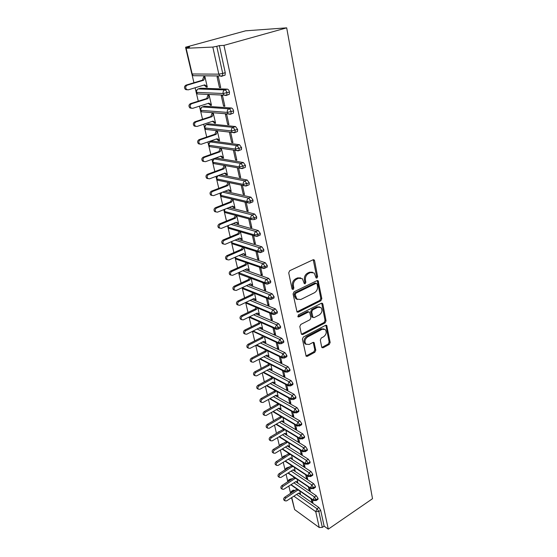 <?xml version="1.0" encoding="UTF-8"?>
<svg xmlns="http://www.w3.org/2000/svg" width="557" height="557" viewBox="0 0 557 557"><rect width="100%" height="100%" fill="white"/><g stroke="black" fill="none" stroke-linecap="round" stroke-linejoin="round"><path stroke-width="0.84" d="M316.933 278.047L317.608 276.585L314.587 260.704L314.169 259.931L313.027 259.792L289.724 270.702L288.714 272.853L292.042 288.937L293.17 289.543L293.866 288.053L293.442 285.992C293.093 282.949 294.152 280.679 296.616 279.182L298.566 278.256L302.381 278.702L304.331 283.645L305.159 283.743L305.849 282.267L305.445 280.213C305.118 277.191 306.169 274.942 308.585 273.473L310.493 272.561L314.176 272.979L316.132 277.957L316.933 278.047M315.937 277.685L316.585 276.244L313.236 259.715M292.16 289.18L292.857 287.69L292.432 285.63L293.442 285.992M304.143 283.388L304.832 281.912L304.421 279.865L305.445 280.213M321.688 347.025L322.016 347.652L323.164 347.749L329.229 344.463L330.162 342.444L326.708 325.448L325.573 325.351L303.37 337.006L302.402 339.081L306.141 356.215L307.346 356.32L314.844 352.254L315.791 350.214L314.064 342.583L312.881 342.478L309.149 344.47L305.932 344.177C304.303 341.566 304.867 339.157 307.617 336.957L322.211 329.271L325.267 329.542C326.91 332.125 326.374 334.52 323.659 336.734L321.264 338.008L320.317 340.048L321.688 347.025M223.956 45.382L286.681 27.85L372.515 498.703L328.296 529.15L223.956 45.382L219.347 45.604L216.764 46.322L222.716 73.44L225.251 72.682L219.347 45.604M320.867 300.759L321.828 298.698L318.151 280.756L317.017 280.631L294.061 291.784L293.073 293.908L297.034 312.017L298.253 312.143L320.867 300.759L319.843 300.383L320.804 298.329L317.253 280.54M322.851 304.094L326.047 320.853L325.1 322.893L302.862 334.52L301.643 334.402L301.302 333.761L299.812 326.541L300.787 324.453L309.971 319.732L310.931 317.657L309.615 312.164L308.432 312.038L298.81 316.919L297.96 316.829L298.392 314.886L321.347 303.28L322.489 303.391L322.851 304.094L321.835 303.718L325.03 320.449L326.047 320.853M286.681 27.85L245.609 30.823L185.578 47.22L185.801 48.187M212.823 47.066L186.135 48.285L192.179 73.984L218.817 74.151L212.823 47.066L216.764 46.322M186.135 48.285L189.617 47.025L185.578 47.22M290.538 493.217L288.853 486.038M287.851 481.784L286.075 474.244M285.073 469.983L283.255 462.261M282.246 457.979L280.387 450.091M279.377 445.781L277.477 437.725M276.46 433.395L274.524 425.165M273.501 420.807L271.524 412.41M270.493 408.023L268.474 399.446M267.43 395.031L265.369 386.273M264.324 381.83L262.215 372.877M261.17 368.414L259.012 359.265M257.954 354.767L255.76 345.424M254.695 340.898L252.446 331.352M251.374 326.799L249.076 317.037M247.997 312.463L245.651 302.486M244.565 297.877L242.198 287.809M241.077 283.04L238.73 273.069M237.526 267.945L235.2 258.072M233.905 252.586L231.608 242.81M231.434 242.079L231.343 241.682M230.229 236.955L227.952 227.291M227.785 226.553L227.604 225.801M226.483 221.045L224.241 211.493M224.06 210.755L223.803 209.641M222.675 204.844L220.454 195.416M220.28 194.672L219.924 193.175M218.79 188.357L216.603 179.055M216.422 178.296L215.984 176.416M214.842 171.563L212.683 162.393M212.502 161.627L211.966 159.344M210.818 154.456L208.687 145.426M208.506 144.653L207.872 141.951M206.717 137.036L204.621 128.152M204.44 127.365L203.702 124.232M202.539 119.282L200.478 110.551M200.297 109.757L199.455 106.178M198.278 101.193L196.259 92.622M196.071 91.821L195.124 87.769M193.94 82.749L191.963 74.346M291.791 497.526L294.625 509.578L319.252 527.528L315.728 511.653L293.873 496.183M328.296 529.15L324.125 526.135L322.322 527.375L319.252 527.528M294.625 509.578L291.555 497.68M206.097 87.08L207.308 87.122L204.934 76.755L203.723 76.741L202.463 80.194L185.975 85.144L187.159 85.179C185.411 86.314 185.23 87.755 186.623 89.524L188.273 89.851L204.739 84.845L207.183 86.565L205.972 86.53L206.097 87.08L207.218 86.739M219.444 87.505L217.077 76.894L218.358 76.915L220.718 87.546L219.444 87.505L220.628 87.136M324.125 526.135L320.658 510.254L318.834 511.479L322.322 527.375M296.623 494.414L317.058 508.75L318.889 507.531L298.42 493.258M294.82 490.745L294.068 490.223L292.279 491.365L293.031 491.894M318.889 507.531L320.658 510.254M225.251 72.682L225.084 75.139L223.629 75.578M291.694 491.149L293.212 490.174L294.068 490.223M293.887 482.842L314.461 496.948L316.306 495.737L318.089 498.466L317.741 499.469M289.034 479.695L291.402 478.769L289.598 479.904L290.211 480.322M316.306 495.737L295.697 481.694M292.021 479.187L291.402 478.769M299.645 493.411L300.46 493.982L299.777 490.996M311.043 498.793L311.718 501.822L312.895 502.637L312.219 499.608M291.109 471.104L311.823 484.959L313.688 483.755L315.478 486.498L315.116 487.535M286.326 468.075L288.7 467.142L286.876 468.27L287.335 468.583M313.688 483.755L292.94 469.955M289.167 467.448L288.7 467.142M296.923 481.819L297.814 482.425L297.083 479.229M308.39 486.874L309.107 490.104L310.291 490.912L309.574 487.667M288.282 459.177L309.142 472.775L311.022 471.584L312.825 474.334L312.442 475.406M283.583 456.274L285.957 455.334L284.411 456.656M311.022 471.584L290.127 458.042M294.152 470.038L295.126 470.686L294.347 467.288M305.696 474.759L306.461 478.212L307.645 478.999L306.879 475.546M285.407 447.069L306.413 460.402L308.32 459.219L310.131 461.976L309.727 463.09M280.798 444.291L283.165 443.351L281.438 444.549M308.32 459.219L287.273 445.941M291.311 458.07L292.397 458.773L291.576 455.16M302.952 462.463L303.767 466.125L304.958 466.898L304.143 463.222M282.483 434.766L303.649 447.828L305.57 446.651L307.394 449.422L306.97 450.571M277.971 432.121L280.282 431.146M305.57 446.651L284.362 433.652M288.484 445.927L289.633 446.672L288.749 442.836M300.167 449.965L301.038 453.858L302.228 454.603L301.365 450.71M279.503 422.276L300.836 435.052L302.771 433.889L304.609 436.66L304.164 437.851M275.102 419.762L277.17 418.69M302.771 433.889L281.41 421.169M285.657 433.618L286.813 434.383L285.887 430.324M297.341 437.266L298.26 441.388L299.457 442.119L298.538 437.99M276.474 409.59L297.974 422.067L299.931 420.911L301.783 423.696L301.316 424.928M299.931 420.911L278.396 408.49M282.782 421.106L283.959 421.9L282.977 417.611M294.465 424.357L295.44 428.716L296.637 429.433L295.67 425.068M273.39 396.695L295.064 408.859L297.048 407.717L298.907 410.509L298.413 411.79M297.048 407.717L275.332 395.609M279.865 408.399L281.055 409.221L280.018 404.688M291.548 411.24L292.571 415.842L293.776 416.539L292.752 411.929M270.249 383.599L292.112 395.442L294.11 394.307L295.99 397.106L295.468 398.429M294.11 394.307L272.213 382.527M276.899 395.491L278.103 396.333L277.01 391.564M288.575 397.907L289.654 402.76L290.865 403.428L289.786 398.575M267.047 370.294L289.104 381.789L291.13 380.668L293.017 383.481L292.467 384.852M291.13 380.668L269.031 369.228M273.891 382.374L275.109 383.244L273.953 378.217M285.553 384.351L286.695 389.461L287.906 390.109L286.771 384.991M263.781 356.765L286.047 367.912L288.094 366.805L289.995 369.618L289.912 370.767L289.417 371.039M288.094 366.805L265.786 355.714M270.827 369.04L272.06 369.939L270.848 364.654M282.49 370.565L283.68 375.94L284.899 376.567L283.701 371.185M260.453 343.015L282.942 353.792L285.01 352.699L286.918 355.526L286.834 356.717L286.312 356.995M285.01 352.699L262.479 341.977M267.715 355.491L268.968 356.417L267.694 350.868M279.363 356.55L280.624 362.196L281.842 362.802L280.589 357.148M257.062 329.041L279.774 339.436L281.87 338.35L283.792 341.183L283.708 342.423L283.151 342.708M281.87 338.35L259.109 328.017M264.554 341.713L265.821 342.673L264.484 336.853M276.188 342.297L277.511 348.216L278.73 348.793L277.414 342.861M253.595 314.83L276.557 324.822L278.674 323.756L280.617 326.597L280.519 327.878L279.941 328.177M278.674 323.756L255.663 313.821M260.481 327.328L262.619 328.7L261.219 322.594M272.958 327.795L274.343 333.998L275.569 334.555L274.19 328.338M250.051 300.39L273.285 309.957L275.423 308.905L277.379 311.753L277.282 313.09L276.669 313.389M275.423 308.905L252.14 299.394M257.153 313.09L259.367 314.489L257.905 308.098M269.672 313.041L271.12 319.544L272.352 320.073L270.904 313.556M246.424 285.699L269.957 294.827L272.115 293.79L274.086 296.644L273.981 298.03L273.341 298.343M272.115 293.79L248.54 284.718M253.776 298.615L256.053 300.035L254.528 293.351M266.33 298.023L267.847 304.832L269.08 305.333L267.569 298.517M242.72 270.765L266.566 279.433L268.752 278.409L270.73 281.271L270.625 282.712L269.95 283.026M268.752 278.409L244.85 269.797M250.337 283.882L252.69 285.337L251.089 278.347M262.925 282.747L264.512 289.863L265.752 290.336L264.164 283.207M238.918 255.572L263.113 263.753L265.327 262.751L267.318 265.619L267.207 267.116L266.497 267.437M265.327 262.751L241.077 254.619M246.842 268.899L249.264 270.389L247.593 263.085M259.465 267.2L261.122 274.636L262.361 275.081L260.704 267.632M235.012 240.116L259.597 247.788L261.839 246.807L263.844 249.675L263.726 251.235L262.981 251.569M261.839 246.807L237.198 239.19M243.277 253.651L245.783 255.176L244.043 247.559M255.942 251.367L257.668 259.137L258.914 259.548L257.188 251.771M231.002 224.401L256.018 231.538L258.281 230.57L260.307 233.446L260.182 235.068L259.402 235.409M258.281 230.57L233.209 223.489M239.656 238.138L242.239 239.698L240.422 231.754M252.349 235.256L254.152 243.353L255.398 243.736L253.602 235.625M226.866 208.409L252.37 214.981L254.667 214.034L256.7 216.917L256.568 218.609L255.754 218.95M254.667 214.034L229.094 207.517M235.973 222.347L238.633 223.942L236.739 215.663M248.694 218.845L250.573 227.291L251.827 227.646L249.947 219.18M222.591 192.144L248.659 198.118L250.977 197.185L253.031 200.081L252.892 201.836L252.036 202.184M250.977 197.185L224.847 191.274M232.213 206.271L233.766 207.608L234.963 207.907L232.986 199.281M231.789 198.995L230.501 201.745L215.364 207.747L216.541 208.053C215.016 209.105 214.779 210.379 215.831 211.869L217.522 212.154L232.631 206.104L234.852 207.427L233.655 207.12M244.969 202.128L246.932 210.936L248.185 211.249L246.229 202.428M220.085 175.037L218.428 175.657L244.871 180.934L247.224 180.029L249.285 182.919L249.146 184.757L248.248 185.105M247.224 180.029L220.711 174.807M228.398 189.902L230.027 191.316L231.225 191.587L229.171 182.605M227.973 182.355L226.713 185.321L211.395 191.19L212.572 191.462C211.019 192.527 210.79 193.822 211.883 195.347L213.575 195.639L228.857 189.721L231.113 191.093L229.916 190.821M241.181 185.105L243.221 194.275L244.481 194.56L242.441 185.37M216.241 158.327L214.522 158.947L241.021 163.424L243.395 162.54L245.477 165.436L245.324 167.351L244.377 167.706M243.395 162.54L216.826 158.111M224.506 173.234L226.219 174.731L227.423 174.968L225.279 165.624M224.081 165.408L222.856 168.597L207.357 174.334L208.534 174.571C206.953 175.643 206.731 176.959 207.865 178.518L209.55 178.818L225.021 173.039L227.305 174.466L226.107 174.23M237.317 167.761L239.44 177.307L240.701 177.551L238.577 167.991M212.335 141.304L210.539 141.931L237.087 145.572L239.496 144.716L241.592 147.619L241.432 149.61L240.422 149.972M239.496 144.716L212.878 141.116M220.544 156.252L222.34 157.847L223.545 158.042L221.345 148.427M220.14 148.253L218.929 151.567L203.235 157.158L204.419 157.359C202.804 158.439 202.588 159.782 203.771 161.384L205.456 161.69L221.115 156.051L223.427 157.527L222.222 157.332M233.404 150.195L235.59 160.019L236.857 160.228L234.671 150.383M208.353 123.974L206.487 124.594L233.084 127.379L235.52 126.543L237.63 129.454L237.463 131.529L236.384 131.905M235.52 126.543L208.847 123.807M216.506 138.965L218.393 140.643L219.597 140.803L217.355 131.013M216.151 130.874L214.925 134.223L199.044 139.661L200.228 139.821C198.577 140.914 198.376 142.286 199.601 143.922L201.279 144.235L217.133 138.742L219.479 140.28L218.274 140.12M229.442 132.399L231.67 142.404L232.937 142.578L230.709 132.545M204.308 106.317L202.351 106.944L228.997 108.831L231.468 108.016C232.422 108.253 233.125 109.221 233.592 110.934L233.418 113.099L232.241 113.489M231.468 108.016L204.746 106.178M214.368 123.125L215.58 123.243L213.296 113.266L212.085 113.168L210.852 116.545L194.769 121.837L195.953 121.955C194.275 123.062 194.073 124.455 195.354 126.133L197.025 126.453L213.08 121.113L215.455 122.714L214.25 122.589L214.368 123.125L215.468 122.756M227.674 124.455L228.941 124.58L226.671 114.359L225.397 114.255L227.674 124.455L228.823 124.065M200.179 88.333L198.146 88.953L224.833 89.907L227.333 89.127C228.286 89.336 229.004 90.304 229.47 92.044L229.289 94.307L227.994 94.711M227.333 89.127L200.569 88.215M210.274 105.273L211.479 105.35L209.154 95.184L207.942 95.129L206.696 98.54L190.41 103.665L191.594 103.741C189.888 104.862 189.693 106.283 191.03 108.002L192.694 108.33L208.952 103.149L211.361 104.813L210.149 104.73L210.274 105.273L211.382 104.918M223.594 106.157L224.868 106.241L222.556 95.818L221.282 95.755L223.594 106.157L224.763 105.781M229.47 92.044L223.106 93.513L196.503 92.371L196.134 92.253L197.269 89.482M218.393 140.643L219.444 140.28M231.67 142.404L232.812 142.007M222.34 157.847L223.28 157.506M235.59 160.019L236.718 159.608M226.219 174.731L227.061 174.418M239.44 177.307L240.554 176.882M230.027 191.316L230.793 191.023M243.221 194.275L244.321 193.843M233.766 207.608L234.462 207.329M246.932 210.936L248.018 210.49M237.442 223.608L238.083 223.343M250.573 227.291L251.646 226.838M241.049 239.329L241.641 239.078M254.152 243.353L255.217 242.894M244.6 254.779L245.143 254.535M257.668 259.137L258.72 258.664M248.081 269.964L248.596 269.727M261.122 274.636L262.159 274.155M251.506 284.885L251.987 284.662M264.512 289.863L265.536 289.382M254.876 299.555L255.322 299.339M267.847 304.832L268.857 304.338M258.19 313.981L258.608 313.772M271.12 319.544L272.122 319.043M261.442 328.164L261.839 327.969M274.343 333.998L275.332 333.497M264.645 342.116L265.014 341.928M277.511 348.216L278.486 347.7M280.624 362.196L281.591 361.674M283.68 375.94L284.641 375.418M286.695 389.461L287.642 388.932M289.654 402.76L290.594 402.224M292.571 415.842L293.497 415.299M295.44 428.716L296.359 428.173M298.26 441.388L299.172 440.838M301.038 453.858L301.936 453.301M303.767 466.125L304.665 465.568M306.461 478.212L307.346 477.648M309.107 490.104L309.984 489.54M311.718 501.822L312.588 501.251M233.592 110.934L227.291 112.403L200.729 110.335L200.353 110.189L201.578 107.383M237.63 129.454L231.399 130.923L204.872 127.964L204.496 127.79L205.818 124.963M241.592 147.619L235.416 149.081L208.945 145.266L208.569 145.078L209.885 142.272M245.477 165.436L239.364 166.905L212.941 162.261L212.558 162.045L213.846 159.274L214.522 158.947C213.24 159.574 212.711 160.681 212.941 162.261L213.756 163.57L215.67 163.911M249.285 182.919L243.242 184.388L216.868 178.943L216.485 178.706L217.745 175.977L218.428 175.657C217.16 176.297 216.645 177.391 216.868 178.943L217.641 180.203L219.437 180.579M253.031 200.081L250.706 201.014L247.036 201.543L220.718 195.333L220.335 195.075L221.087 192.729M256.7 216.917L254.403 217.871L250.768 218.379L224.506 211.437L224.116 211.152L224.401 209.397M260.307 233.446L258.037 234.42L254.431 234.908L228.224 227.256L227.904 225.682M263.844 249.675L261.602 250.671L258.023 251.137L231.879 242.796L231.454 241.634M267.318 265.619L265.104 266.629L261.553 267.068L235.472 258.072L235.026 257.278M270.73 281.271L268.544 282.295L265.021 282.719L238.591 272.624M274.086 296.644L271.92 297.689L268.425 298.092L242.184 287.67M277.379 311.753L275.242 312.811L271.774 313.201L245.895 302.367L247.447 303.711M280.617 326.597L278.5 327.669L275.061 328.038L249.592 316.787M283.792 341.183L281.703 342.27L278.291 342.625L253.191 330.976M286.918 355.526L284.85 356.626L281.466 356.96L256.714 344.929M289.995 369.618L287.948 370.732L284.585 371.053L260.161 358.666M293.017 383.481L290.991 384.602L287.656 384.908L263.531 372.173M295.99 397.106L293.985 398.248L290.677 398.534L266.831 385.465M298.907 410.509L296.93 411.658L293.643 411.936L270.068 398.554M301.783 423.696L299.826 424.852L296.561 425.116L273.243 411.428M304.609 436.66L302.674 437.83L299.436 438.081L276.349 424.107M307.394 449.422L305.473 450.606L302.263 450.836L279.405 436.591M310.131 461.976L308.23 463.166L305.041 463.389L282.406 448.872M312.825 474.334L310.945 475.532L307.777 475.741L285.344 460.973M315.478 486.498L313.619 487.702L310.472 487.897L288.241 472.893M318.089 498.466L316.244 499.685L313.125 499.866L291.081 484.625M312.526 272.213L309.469 272.227L310.493 272.561M304.421 279.865C304.101 276.85 305.145 274.608 307.561 273.132L309.469 272.227M300.724 277.901L297.549 277.908L298.566 278.256M292.432 285.63C292.084 282.594 293.142 280.331 295.607 278.834L297.549 277.908M296.902 311.864L319.843 300.383M317.107 283.966L316.035 283.367L295.913 293.177L295.224 294.66L296.874 299.081L300.745 299.52L314.42 292.752C316.787 291.276 317.817 289.055 317.518 286.096L317.107 283.966M316.334 283.283L315.004 283.012L316.035 283.367M297.431 299.499L295.864 298.698L294.66 296.435L294.214 294.291L294.911 292.808L315.004 283.012M301.49 334.221L324.09 322.489L325.03 320.449M308.961 311.906L307.422 311.642L297.814 316.515L298.81 316.919M319.363 314.9C322.141 312.665 322.67 310.214 320.943 307.548L317.88 307.248L312.686 309.88L311.725 311.955L313.034 317.434L314.204 317.553L319.363 314.9M319.614 306.921L316.863 306.865L317.88 307.248M312.881 317.267L311.669 316.362L310.715 311.558L311.676 309.49L316.863 306.865M321.835 303.718L321.612 303.182M324.014 328.929L321.201 328.86L322.211 329.271M306.169 344.379L304.937 343.732C303.314 341.128 303.871 338.726 306.622 336.525L321.201 328.86M305.967 356L313.849 351.801L314.796 349.768L313.229 342.353M321.835 347.429L328.219 344.031L329.152 342.019L325.859 325.239M187.089 89.809L185.439 89.475C184.054 87.721 184.228 86.272 185.975 85.144M204.983 76.963L203.855 77.298L205.06 77.312L203.674 80.215L187.159 85.179M203.925 85.089L205.972 86.53M202.463 80.194L203.674 80.215M191.455 108.26L189.846 107.912C188.517 106.199 188.705 104.779 190.41 103.665M209.188 95.324L208.067 95.672L209.279 95.734L207.9 98.61L191.594 103.741M208.2 103.393L210.149 104.73M206.696 98.54L207.9 98.61M195.716 126.362L194.177 126C192.896 124.329 193.098 122.937 194.769 121.837M213.31 113.343L212.21 113.705L213.415 113.802L212.057 116.657L195.953 121.955M212.391 121.342L214.25 122.589M210.852 116.545L212.057 116.657M199.9 144.124L198.424 143.748C197.199 142.119 197.401 140.754 199.044 139.661M217.362 131.027L216.269 131.396L217.481 131.536L216.13 134.369L200.228 139.821M214.925 134.223L216.13 134.369M204.015 161.551L202.595 161.175C201.411 159.574 201.627 158.237 203.235 157.158M221.254 148.413L220.259 148.768L221.463 148.949L220.126 151.755L204.419 157.359M218.929 151.567L220.126 151.755M208.053 178.658L206.689 178.275C205.554 176.715 205.777 175.399 207.357 174.334M224.896 165.554L224.172 165.819L225.376 166.035L224.053 168.82L208.534 174.571M222.856 168.597L224.053 168.82M212.022 195.458L210.713 195.061C209.62 193.544 209.85 192.249 211.395 191.19M229.219 182.814L227.91 185.578L212.572 191.462M226.713 185.321L227.91 185.578M215.928 211.945L214.661 211.556C213.61 210.066 213.846 208.798 215.364 207.747M232.993 199.295L231.691 202.031L216.541 208.053M230.501 201.745L231.691 202.031M219.764 228.14L218.539 227.743C217.529 226.295 217.773 225.042 219.263 223.998L220.44 224.339C218.943 225.39 218.699 226.636 219.709 228.098L221.401 228.37L236.328 222.194L238.528 223.468L237.331 223.134M236.628 215.629L235.409 218.198L220.44 224.339M235.43 215.315L234.219 217.878L219.263 223.998M234.219 217.878L235.409 218.198M222.354 243.653L223.524 244.036L222.354 243.653C221.38 242.232 221.623 241.007 223.092 239.97L224.262 240.339C222.793 241.383 222.549 242.608 223.524 244.036L225.209 244.3L239.97 238.006L242.135 239.225L240.944 238.862M240.192 231.684L239.064 234.079L224.262 240.339M239.002 231.336L237.874 233.724L223.092 239.97M237.874 233.724L239.064 234.079M227.249 259.673L226.1 259.284C225.16 257.891 225.411 256.686 226.852 255.656L228.022 256.06C226.581 257.09 226.323 258.302 227.27 259.694L228.948 259.945L243.541 253.539L245.679 254.716L244.488 254.319M243.701 247.447L242.65 249.682L228.022 256.06M242.518 247.064L241.466 249.292L226.852 255.656M241.466 249.292L242.65 249.682M230.897 275.026L229.783 274.636C228.878 273.278 229.129 272.088 230.549 271.064L231.712 271.503C230.299 272.526 230.041 273.717 230.946 275.081L232.624 275.318L247.05 268.801L249.167 269.936L247.976 269.511M247.155 262.932L246.18 265.014L231.712 271.503M245.971 262.521L244.996 264.596L230.549 271.064M244.996 264.596L246.18 265.014M234.483 290.113L233.404 289.731C232.527 288.401 232.784 287.224 234.177 286.214L235.346 286.674C233.947 287.69 233.689 288.867 234.567 290.197L236.238 290.427L250.504 283.805L251.409 284.439M250.553 278.152L249.647 280.08L235.346 286.674M249.369 277.713L248.464 279.635L234.177 286.214M248.464 279.635L249.647 280.08M238.013 304.944L236.962 304.561C236.119 303.259 236.377 302.103 237.748 301.1L238.911 301.588C237.54 302.597 237.275 303.753 238.124 305.055L239.788 305.278L253.895 298.559L255.955 299.596L254.779 299.116M253.895 293.1L253.052 294.89L238.911 301.588M252.711 292.634L251.875 294.423L237.748 301.1M251.875 294.423L253.052 294.89M241.487 319.516L240.464 319.14C239.642 317.866 239.907 316.731 241.258 315.728L242.413 316.244C241.063 317.253 240.798 318.388 241.62 319.662L243.284 319.871L257.23 313.055L259.27 314.057L258.093 313.549M257.181 307.791L256.401 309.455L242.413 316.244M256.004 307.297L255.224 308.954L241.258 315.728M255.224 308.954L256.401 309.455M244.906 333.852L243.903 333.476C243.11 332.23 243.381 331.109 244.704 330.113L245.86 330.656C244.53 331.652 244.265 332.78 245.059 334.026L246.716 334.221L260.509 327.314L262.521 328.275L261.351 327.746M260.411 322.238L259.694 323.77L245.86 330.656M259.242 321.716L258.525 323.248L244.704 330.113M258.525 323.248L259.694 323.77M248.269 347.944L247.287 347.575C246.521 346.35 246.793 345.249 248.095 344.254L249.251 344.825C247.942 345.82 247.67 346.927 248.436 348.146L250.086 348.327L263.733 341.337L265.724 342.256M263.593 336.435L262.932 337.855L249.251 344.825M262.424 335.892L261.762 337.305L248.095 344.254M261.762 337.305L262.932 337.855M251.576 361.799L250.615 361.437C249.877 360.24 250.149 359.154 251.43 358.165L252.579 358.757C251.298 359.745 251.019 360.839 251.764 362.036L253.407 362.203L266.907 355.129L268.871 356.007M266.726 350.395L266.121 351.704L252.579 358.757M265.557 349.831L264.951 351.126L251.43 358.165M264.951 351.126L266.121 351.704M254.834 375.432L253.888 375.07C253.17 373.9 253.442 372.828 254.709 371.846L255.858 372.459C254.591 373.441 254.319 374.52 255.036 375.697L256.666 375.85L270.027 368.692L271.969 369.535M269.811 364.125L269.254 365.322L255.858 372.459M268.648 363.533L268.091 364.731L254.709 371.846M268.091 364.731L269.254 365.322M258.044 388.842L257.111 388.487C256.415 387.338 256.693 386.279 257.94 385.305L259.082 385.938C257.835 386.913 257.557 387.978 258.253 389.127L259.882 389.273L273.097 382.039L275.019 382.847M272.846 377.632L272.331 378.725L259.082 385.938M271.684 377.012L271.175 378.106L257.94 385.305M271.175 378.106L272.331 378.725M261.198 402.029L260.279 401.688C259.604 400.56 259.882 399.508 261.108 398.54L262.25 399.195C261.024 400.17 260.746 401.221 261.421 402.349L263.036 402.481L276.119 395.171L278.013 395.95M275.833 390.91L275.367 391.912L262.25 399.195M274.671 390.276L274.211 391.272L261.108 398.54M274.211 391.272L275.367 391.912M264.303 415.007L263.398 414.673C262.744 413.566 263.022 412.528 264.234 411.567L265.376 412.243C264.164 413.21 263.886 414.248 264.54 415.355L266.142 415.473L279.092 408.1L280.965 408.838M278.772 403.978L278.354 404.883L265.376 412.243M277.616 403.324L277.198 404.229L264.234 411.567M277.198 404.229L278.354 404.883M267.367 427.783L266.469 427.449C265.835 426.363 266.114 425.346 267.304 424.385L268.439 425.082C267.249 426.042 266.97 427.066 267.604 428.152L269.205 428.256L282.016 420.82L283.875 421.524M281.668 416.838L281.292 417.653L268.439 425.082M280.519 416.163L280.136 416.977L267.304 424.385M280.136 416.977L281.292 417.653M270.382 440.357L269.491 440.03C268.878 438.965 269.156 437.955 270.333 437.001L271.461 437.718C270.284 438.672 270.006 439.689 270.625 440.754L272.213 440.845L284.899 433.339L286.73 434.014M284.516 429.496L284.181 430.227L271.461 437.718M283.374 428.799L283.033 429.531L270.333 437.001M283.033 429.531L284.181 430.227M273.348 452.73L272.47 452.409C271.872 451.365 272.15 450.369 273.306 449.415L274.441 450.153C273.278 451.107 273 452.103 273.598 453.147L275.172 453.231L287.732 445.663L289.549 446.31M287.328 441.952L287.029 442.599L274.441 450.153M286.187 441.235L285.88 441.882L273.306 449.415M285.88 441.882L287.029 442.599M275.771 464.851L275.395 464.594C274.817 463.57 275.095 462.589 276.237 461.642L277.365 462.394C276.223 463.34 275.938 464.329 276.523 465.36L278.089 465.422L290.524 457.798L292.321 458.411M290.093 454.213L277.365 462.394M288.951 453.475L276.237 461.642M288.686 454.052L289.828 454.784M278.625 476.841L278.277 476.597C277.713 475.594 277.999 474.62 279.127 473.673L280.248 474.446C279.12 475.393 278.834 476.367 279.405 477.377L280.958 477.433L293.274 469.753L295.05 470.331M292.822 466.279L280.248 474.446M291.68 465.534L279.127 473.673M291.45 466.028L292.585 466.78M281.445 488.642L281.118 488.412C280.575 487.424 280.853 486.463 281.967 485.523L283.088 486.31C281.974 487.257 281.689 488.217 282.239 489.206L283.792 489.255L295.976 481.52L297.737 482.077M295.502 478.164L283.088 486.31M294.368 477.398L281.967 485.523M294.173 477.829L295.307 478.595M284.223 500.27L283.917 500.054C283.381 499.086 283.666 498.132 284.766 497.192L285.88 498C284.78 498.94 284.502 499.894 285.031 500.861L286.57 500.896L298.643 493.112L300.383 493.634M298.148 489.868L285.88 498M297.02 489.081L284.766 497.192M296.853 489.443L297.981 490.23M316.585 276.244L317.608 276.585M292.857 287.69L293.866 288.053M304.832 281.912L305.849 282.267M185.773 48.236L191.81 73.893L193.265 75.703L219.924 75.961L218.817 74.151L222.716 73.44L222.549 75.898L221.846 76.344L219.924 75.961L222.549 75.898L225.084 75.139M318.834 511.479L315.728 511.653L317.058 508.75L318.834 511.479M229.289 94.307L226.065 95.532L224.13 95.15L226.796 95.094L226.971 92.831C226.497 91.09 225.78 90.116 224.833 89.907C223.441 90.533 222.87 91.731 223.106 93.513L224.13 95.15L197.512 93.938L196.503 92.371C196.259 90.68 196.802 89.545 198.146 88.953L197.624 89.197M194.393 75.717L193.265 75.703L191.81 73.893M212.565 162.052L213.756 163.57L240.192 168.277L242.949 168.242L243.096 166.327L241.021 163.424C239.698 164.085 239.148 165.248 239.364 166.905L240.192 168.277L241.954 168.583M216.485 178.72L217.641 180.203L244.022 185.697L246.8 185.669L246.939 183.831L244.871 180.934C243.569 181.603 243.026 182.759 243.242 184.388L244.022 185.697L245.867 186.01M221.505 192.569L220.718 195.333L221.456 196.544L247.781 202.797L250.573 202.769L250.706 201.014L248.659 198.118C247.371 198.8 246.828 199.942 247.036 201.543L247.781 202.797L249.696 203.11M233.418 113.099L230.208 114.338L228.259 113.969L230.953 113.913L231.12 111.748C230.654 110.035 229.944 109.061 228.997 108.831C227.625 109.457 227.054 110.648 227.291 112.403L228.259 113.969L201.683 111.825L200.729 110.335C200.485 108.671 201.028 107.543 202.351 106.944L201.773 107.229M198.731 93.994L197.512 93.938L196.134 92.26M234.267 132.782L232.311 132.42L235.033 132.371L235.186 130.296L233.084 127.379C231.726 128.019 231.162 129.203 231.399 130.923L232.311 132.42L205.777 129.391L204.872 127.964C204.635 126.328 205.171 125.207 206.487 124.594L205.846 124.935M203.006 111.936L201.683 111.825L200.36 110.195M210.539 141.931C209.244 142.55 208.715 143.657 208.945 145.266L209.801 146.637L208.569 145.085M237.087 145.572C235.75 146.226 235.193 147.396 235.416 149.081L236.286 150.522L238.257 150.877L239.03 150.481L239.183 148.482L237.087 145.572M207.225 129.558L205.777 129.391L204.503 127.804M237.463 131.529L234.274 132.782M245.324 167.351L242.163 168.625M249.146 184.757L245.999 186.038M224.882 209.202L224.506 211.437L225.209 212.593L226.776 213.011M252.37 214.981C251.096 215.67 250.566 216.805 250.768 218.379L251.479 219.583L254.277 219.562L254.403 217.871L252.37 214.981M220.335 195.089L221.456 196.544L223.134 196.941M252.892 201.836L249.759 203.124M228.377 225.481L228.224 227.256L228.892 228.363L230.361 228.795M227.841 226.971L228.892 228.363L255.106 236.064L257.919 236.043L258.037 234.42L256.018 231.538C254.758 232.234 254.229 233.362 254.431 234.908L255.106 236.064L256.986 236.398M231.907 241.446L231.879 242.796L232.52 243.862L233.884 244.3M231.496 242.497L232.52 243.862L258.664 252.244L261.491 252.23L261.602 250.671L259.597 247.788C258.351 248.499 257.828 249.613 258.023 251.137L258.664 252.244L260.432 252.606M260.182 235.068L257.118 236.37M235.43 257.097L236.084 259.096L237.359 259.541M235.089 257.752L236.084 259.096L262.166 268.133L264.993 268.126L265.104 266.629L263.113 263.753C261.881 264.471 261.365 265.578 261.553 267.068L262.166 268.133L263.816 268.523M263.726 251.235L260.725 252.551M238.939 272.47L239.587 274.072L240.77 274.517M238.619 272.756L239.587 274.072L265.605 283.743L268.439 283.736L268.544 282.295L266.566 279.433C265.348 280.15 264.833 281.25 265.021 282.719L265.605 283.743L267.144 284.147M267.207 267.116L264.262 268.446M242.427 287.558L243.033 288.798L244.133 289.236M242.149 287.684L243.033 288.798L268.982 299.074L271.823 299.074L271.92 297.689L269.957 294.827C268.752 295.558 268.244 296.644 268.425 298.092L268.982 299.074L270.417 299.492M270.625 282.712L267.743 284.049M245.686 302.465L246.424 303.28L272.303 314.141L275.144 314.148L275.242 312.811L273.285 309.957C272.095 310.695 271.593 311.774 271.774 313.201L272.303 314.141L273.633 314.566M273.981 298.03L271.155 299.381M249.341 316.912L249.752 317.518L275.569 328.95L278.409 328.957L278.5 327.669L276.557 324.822L275.061 328.038L275.569 328.95L276.801 329.375M277.282 313.09L274.51 314.447M252.767 331.192L278.779 343.495L281.619 343.509L281.703 342.27L279.774 339.436L278.291 342.625L278.779 343.495L279.92 343.927M249.202 316.982L250.713 317.943M280.519 327.878L277.811 329.25M256.178 345.208L281.933 357.803L284.773 357.817L284.85 356.626L282.942 353.792L281.466 356.96L281.933 357.803L282.991 358.221M252.69 331.227L253.922 331.937M283.708 342.423L281.048 343.794M259.618 358.945L285.031 371.86L287.872 371.881L287.948 370.732L286.047 367.912L284.585 371.053L286.013 372.278M256.157 345.222L257.09 345.702M286.834 356.717L284.23 358.095M263.029 372.438L288.08 385.688L290.914 385.716L290.991 384.602L289.104 381.789L287.656 384.908L288.992 386.092M259.569 358.973L260.21 359.244M289.912 370.767L287.356 372.153M266.371 385.723L291.081 399.285L293.915 399.313L293.985 398.248L292.112 395.442L290.677 398.534L291.924 399.682M292.94 384.588L290.427 385.973M269.644 398.791L294.033 412.66L296.86 412.688L296.93 411.658L295.064 408.859L293.643 411.936L294.813 413.043M295.913 398.171L293.448 399.564M272.846 411.658L296.937 425.813L299.757 425.847L299.826 424.852L297.974 422.067L296.561 425.116L297.661 426.182M298.837 411.539L296.421 412.939M275.269 419.79L274.336 420.326M275.98 424.323L299.791 438.749L302.611 438.791L302.674 437.83L300.836 435.052L299.436 438.081L300.46 439.111M301.72 424.685L299.339 426.084M278.403 432.253L276.92 433.123M279.064 436.792L302.604 451.483L305.417 451.532L305.473 450.606L303.649 447.828L302.263 450.836L303.224 451.831M304.547 437.621L302.214 439.02M280.665 445.008L281.306 444.465L280.47 444.486L279.628 445.628M282.079 449.067L305.375 464.016L308.174 464.065L308.23 463.166L306.413 460.402L305.041 463.389L305.946 464.35M307.332 450.348L305.041 451.755M283.186 457.408L284.112 456.462L283.276 456.462L282.371 457.903M285.045 461.161L308.098 476.346L310.89 476.402L310.945 475.532L309.142 472.775L307.777 475.741L308.627 476.667M310.075 462.874L307.819 464.28M285.783 469.544L286.876 468.27L286.033 468.256L285.114 469.962M287.955 473.067L310.778 488.482L313.563 488.538L313.619 487.702L311.823 484.959L310.472 487.897L311.272 488.788M312.769 475.198L310.555 476.604M288.394 481.471L289.598 479.904L288.749 479.876L287.851 481.812M290.817 484.792L313.417 500.43L316.195 500.492L316.244 499.685L314.461 496.948L313.125 499.866L313.876 500.729M315.422 487.333L313.243 488.74M291.012 493.189L292.279 491.365L291.429 491.323L290.573 493.474M318.04 499.281L315.889 500.687M307.561 273.132L308.585 273.473M295.607 278.834L296.616 279.182M313.556 260.391L314.587 260.704M297.25 311.746L298.253 312.143M317.518 281.146L318.548 281.494M320.804 298.329L321.828 298.698M294.911 292.808L295.913 293.177M294.214 294.291L295.224 294.66M294.66 296.435L295.663 296.818M324.09 322.489L325.1 322.893M301.859 334.089L302.862 334.52M307.422 311.642L308.432 312.038M311.676 309.49L312.686 309.88M310.715 311.558L311.725 311.955M311.669 316.362L312.679 316.759M306.622 336.525L307.617 336.957M313.389 342.778L314.392 343.216M314.796 349.768L315.791 350.214M313.849 351.801L314.844 352.254M306.357 355.86L307.346 356.32M326.033 325.706L327.05 326.11M329.152 342.019L330.162 342.444M328.219 344.031L329.229 344.463M322.162 347.31L323.164 347.749M241.432 149.61L239.03 150.481L236.286 150.522L209.801 146.637M256.568 218.609L254.277 219.562L251.479 219.583L225.209 212.593L224.123 211.173M313.382 259.687L314.169 259.931M317.434 280.512L318.151 280.756M295.864 298.698L296.874 299.081M312.024 317.037L313.034 317.434M321.835 303.147L322.489 303.391M304.937 343.732L305.932 344.177M313.494 342.332L314.064 342.583M326.11 325.211L326.708 325.448M185.439 89.475L186.623 89.524M189.846 107.912L191.03 108.002M194.177 126L195.354 126.133M198.424 143.748L199.601 143.922M202.595 161.175L203.771 161.384M206.689 178.275L207.865 178.518M210.713 195.061L211.883 195.347M214.661 211.556L215.831 211.869M218.539 227.743L219.709 228.098M226.1 259.284L227.27 259.694M229.783 274.636L230.946 275.081M233.404 289.731L234.567 290.197M236.962 304.561L238.124 305.055M240.464 319.14L241.62 319.662M243.903 333.476L245.059 334.026M247.287 347.575L248.436 348.146M250.615 361.437L251.764 362.036M253.888 375.07L255.036 375.697M257.111 388.487L258.253 389.127M260.279 401.688L261.421 402.349M263.398 414.673L264.54 415.355M266.469 427.449L267.604 428.152M269.491 440.03L270.625 440.754M272.47 452.409L273.598 453.147M275.395 464.594L276.523 465.36M278.277 476.597L279.405 477.377M281.118 488.412L282.239 489.206M283.917 500.054L285.031 500.861"/></g></svg>
